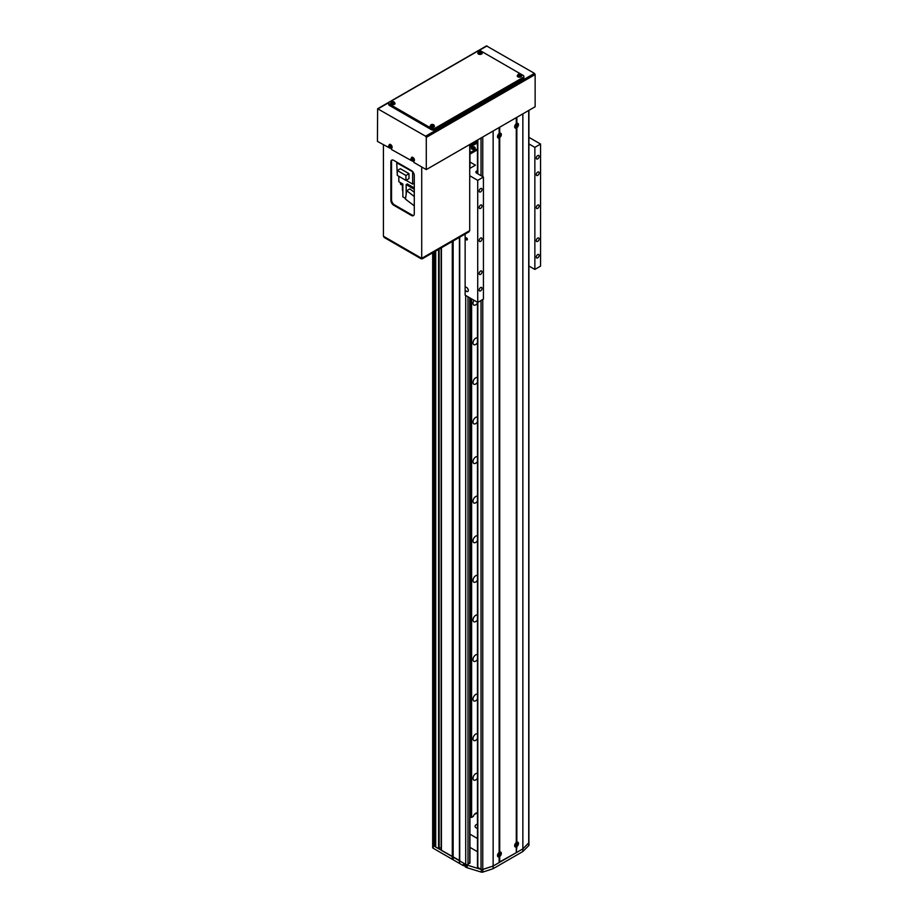 <?xml version="1.0" encoding="UTF-8"?>
<svg xmlns="http://www.w3.org/2000/svg" width="918" height="918" viewBox="0 0 918 918"><rect width="100%" height="100%" fill="white"/><g stroke="black" fill="none" stroke-linecap="round" stroke-linejoin="round"><path stroke-width="1.38" d="M441.432 247.757L441.432 850.366L465.713 864.389A1.618 0.929 0 0 0 467.996 864.389L469.718 862.736M435.717 251.05L435.717 847.062L438.575 848.714L441.145 847.566L441.145 247.917M432.665 252.806L432.665 844.927A1.618 0.929 0 0 0 433.147 845.581L434.57 846.075L435.717 845.421M433.996 252.037L433.996 846.075M434.57 251.716L434.57 846.075M438.575 249.398L438.575 848.714M439.148 249.076L439.148 848.714M452.287 241.48L452.287 859.271L463.429 865.708L464.577 865.043M453.148 240.986L453.148 859.443M459.425 237.36L459.425 863.069M459.711 237.2L459.711 860.923L466.654 864.928A1.618 0.929 0 0 0 467.113 865.112L467.113 867.751L481.273 872.1A1.618 0.929 0 0 0 482.834 872.089L493.138 868.68L522.858 851.525L528.768 845.57A1.618 0.929 0 0 0 528.975 845.099L528.975 842.46A1.618 0.929 0 0 0 528.917 842.208M471.588 148.131A1.813 1.044 0 0 0 471.508 148.452A1.813 1.044 0 0 0 472.036 149.198A1.813 1.044 0 0 0 474.021 149.427A1.813 1.044 0 0 0 475.145 148.452A1.813 1.044 0 0 0 475.054 148.131M477.475 144.344A2.421 1.4 0 0 0 477.475 145.423M477.475 140.236L471.278 143.621M477.475 141.556L469.947 145.549M470.567 145.549L470.567 146.869L477.475 142.875M469.947 146.869L470.567 146.869M477.475 148.946L469.947 152.537M471.141 153.467L471.255 152.537M471.255 153.203L477.475 149.611M473.562 147.075L473.986 147.982L472.426 147.741L473.562 147.511L472.667 147.213M477.475 824.157A4.039 2.329 0 0 0 475.099 826.28A4.039 2.329 0 0 0 476.281 827.933A4.039 2.329 0 0 0 477.475 828.403M477.039 812.981L474.25 814.587M477.475 838.513L469.947 834.175M477.475 851.709L469.947 847.371M466.574 237.923A1.216 0.7 -120 0 0 466.574 239.896A1.216 0.7 -120 0 0 466.574 237.923M465.139 289.652A2.421 1.4 -120 0 0 466.574 291.362A2.421 1.4 -120 0 0 467.778 291.488A2.421 1.4 -120 0 0 468.157 289.549A2.421 1.4 -120 0 0 466.574 287.403A2.421 1.4 -120 0 0 465.357 287.288A2.421 1.4 -120 0 0 465.139 287.472L465.139 295.16L477.716 302.424L483.43 299.119L483.43 177.048L476.58 173.1A2.421 1.4 180 0 1 475.857 172.102A2.421 1.4 180 0 1 476.568 171.115L477.475 170.587M537.707 208.397A2.02 1.17 120 0 0 539.038 206.619A2.02 1.17 120 0 0 538.728 205.001A2.02 1.17 120 0 0 537.707 205.093A2.02 1.17 120 0 0 536.387 206.871A2.02 1.17 120 0 0 536.697 208.489A2.02 1.17 120 0 0 537.707 208.397M480.573 241.388A2.02 1.17 120 0 0 481.893 239.609A2.02 1.17 120 0 0 481.583 237.992A2.02 1.17 120 0 0 480.573 238.083A2.02 1.17 120 0 0 479.253 239.862A2.02 1.17 120 0 0 479.563 241.48A2.02 1.17 120 0 0 480.573 241.388M480.573 274.379A2.02 1.17 120 0 0 481.893 272.6A2.02 1.17 120 0 0 481.583 270.982A2.02 1.17 120 0 0 480.573 271.074A2.02 1.17 120 0 0 479.253 272.853A2.02 1.17 120 0 0 479.563 274.482A2.02 1.17 120 0 0 480.573 274.379M480.573 290.868A2.02 1.17 120 0 0 481.893 289.09A2.02 1.17 120 0 0 481.583 287.472A2.02 1.17 120 0 0 480.573 287.575A2.02 1.17 120 0 0 479.253 289.354A2.02 1.17 120 0 0 479.563 290.972A2.02 1.17 120 0 0 480.573 290.868M480.573 191.896A2.02 1.17 120 0 0 481.893 190.118A2.02 1.17 120 0 0 481.583 188.5A2.02 1.17 120 0 0 480.573 188.603A2.02 1.17 120 0 0 479.253 190.382A2.02 1.17 120 0 0 479.563 192A2.02 1.17 120 0 0 480.573 191.896M480.573 208.397A2.02 1.17 120 0 0 481.893 206.619A2.02 1.17 120 0 0 481.583 205.001A2.02 1.17 120 0 0 480.573 205.093A2.02 1.17 120 0 0 479.253 206.871A2.02 1.17 120 0 0 479.563 208.489A2.02 1.17 120 0 0 480.573 208.397M537.707 175.407A2.02 1.17 120 0 0 539.038 173.628A2.02 1.17 120 0 0 538.728 172.01A2.02 1.17 120 0 0 537.707 172.102A2.02 1.17 120 0 0 536.387 173.881A2.02 1.17 120 0 0 536.697 175.499A2.02 1.17 120 0 0 537.707 175.407M537.707 158.906A2.02 1.17 120 0 0 539.038 157.127A2.02 1.17 120 0 0 538.728 155.509A2.02 1.17 120 0 0 537.707 155.612A2.02 1.17 120 0 0 536.387 157.391A2.02 1.17 120 0 0 536.697 159.009A2.02 1.17 120 0 0 537.707 158.906M537.707 257.878A2.02 1.17 120 0 0 539.038 256.099A2.02 1.17 120 0 0 538.728 254.481A2.02 1.17 120 0 0 537.707 254.584A2.02 1.17 120 0 0 536.387 256.363A2.02 1.17 120 0 0 536.697 257.981A2.02 1.17 120 0 0 537.707 257.878M537.707 241.388A2.02 1.17 120 0 0 539.038 239.609A2.02 1.17 120 0 0 538.728 237.992A2.02 1.17 120 0 0 537.707 238.083A2.02 1.17 120 0 0 536.387 239.862A2.02 1.17 120 0 0 536.697 241.491A2.02 1.17 120 0 0 537.707 241.388M528.917 143.931L534.861 147.362L540.564 144.057L528.917 137.333M540.564 144.057L540.564 266.128L534.861 269.433L528.917 266.002M469.718 175.728L477.716 180.353L483.43 177.048M477.716 180.353L477.716 302.424M477.475 149.806L469.947 154.155M469.947 162.016L475.432 165.171L469.718 168.476M534.861 147.362L534.861 269.433M465.139 234.067L465.139 287.472M466.654 864.928L466.654 866.248A1.618 0.929 180 0 0 466.872 866.351L466.872 867.671A1.618 0.929 0 0 0 467.113 867.751M433.147 848.221A1.618 0.929 180 0 1 432.665 847.566L432.665 844.927A1.618 0.929 0 0 0 433.147 845.581L433.147 848.221L452.287 859.271M466.654 866.248L463.429 864.389L463.429 865.708M433.147 252.53L433.147 845.581L459.425 860.43L459.711 863.563M467.113 865.112L481.273 869.461A1.618 0.929 0 0 0 482.834 869.449L482.834 872.089M499.713 133.259L499.14 133.569A2.72 1.572 120 0 0 497.51 136.725A2.72 1.572 120 0 0 499.14 137.975L499.713 137.643A2.72 1.572 120 0 0 501.343 134.51A2.72 1.572 120 0 0 499.713 133.259L499.713 127.2L516.283 117.642L516.283 123.689A2.72 1.572 120 0 0 514.654 126.833A2.72 1.572 120 0 0 516.283 128.072L516.857 127.751A2.72 1.572 120 0 0 518.486 124.607A2.72 1.572 120 0 0 516.857 123.368L516.857 117.309L522.858 113.843L522.858 848.886L493.138 866.041L493.138 868.68M499.14 133.592L499.14 127.533L493.138 130.999L493.138 866.041L482.834 869.449M528.975 842.46A1.618 0.929 0 0 1 528.768 842.931L522.858 848.886L522.858 851.525M477.475 778.166A3.844 2.215 -60 0 1 473.791 780.116A3.844 2.215 -60 0 1 472.999 778.361A3.844 2.215 -60 0 1 474.583 774.608A3.844 2.215 -60 0 1 477.475 773.392M477.475 738.577A3.844 2.215 -60 0 1 473.791 740.528A3.844 2.215 -60 0 1 472.999 738.772A3.844 2.215 -60 0 1 474.583 735.02A3.844 2.215 -60 0 1 477.475 733.803M477.475 698.977A3.844 2.215 -60 0 1 473.791 700.939A3.844 2.215 -60 0 1 472.999 699.183A3.844 2.215 -60 0 1 474.583 695.431A3.844 2.215 -60 0 1 477.475 694.215M477.475 659.388A3.844 2.215 -60 0 1 473.791 661.35A3.844 2.215 -60 0 1 472.999 659.594A3.844 2.215 -60 0 1 474.583 655.842A3.844 2.215 -60 0 1 477.475 654.626M477.475 619.799A3.844 2.215 -60 0 1 473.791 621.761A3.844 2.215 -60 0 1 472.999 620.006A3.844 2.215 -60 0 1 474.583 616.253A3.844 2.215 -60 0 1 477.475 615.037M477.475 580.21A3.844 2.215 -60 0 1 473.791 582.173A3.844 2.215 -60 0 1 472.999 580.417A3.844 2.215 -60 0 1 474.583 576.665A3.844 2.215 -60 0 1 477.475 575.448M477.475 540.622A3.844 2.215 -60 0 1 473.791 542.584A3.844 2.215 -60 0 1 472.999 540.828A3.844 2.215 -60 0 1 474.583 537.076A3.844 2.215 -60 0 1 477.475 535.86M477.475 501.033A3.844 2.215 -60 0 1 473.791 502.995A3.844 2.215 -60 0 1 472.999 501.239A3.844 2.215 -60 0 1 474.583 497.476A3.844 2.215 -60 0 1 477.475 496.271M477.475 461.444A3.844 2.215 -60 0 1 473.791 463.406A3.844 2.215 -60 0 1 472.999 461.651A3.844 2.215 -60 0 1 474.583 457.887A3.844 2.215 -60 0 1 477.475 456.682M477.475 421.855A3.844 2.215 -60 0 1 473.791 423.818A3.844 2.215 -60 0 1 472.999 422.062A3.844 2.215 -60 0 1 474.583 418.298A3.844 2.215 -60 0 1 477.475 417.093M477.475 382.267A3.844 2.215 -60 0 1 473.791 384.229A3.844 2.215 -60 0 1 472.999 382.473A3.844 2.215 -60 0 1 474.583 378.709A3.844 2.215 -60 0 1 477.475 377.505M477.475 342.678A3.844 2.215 -60 0 1 473.791 344.64A3.844 2.215 -60 0 1 472.999 342.884A3.844 2.215 -60 0 1 474.583 339.121A3.844 2.215 -60 0 1 477.475 337.916M477.475 303.089A3.844 2.215 -60 0 1 473.791 305.051A3.844 2.215 -60 0 1 472.999 303.296A3.844 2.215 -60 0 1 474.009 300.278M470.911 298.488L470.911 817.422A1.664 0.964 180 0 0 469.947 817.25M471.623 298.901L471.623 817.422L470.911 817.422M477.475 812.981A3.844 2.215 120 0 0 473.252 816.492L471.623 817.422M476.855 812.878L477.475 813.245M516.857 123.368L516.283 123.666M516.283 846.947L516.857 846.614A2.72 1.572 120 0 0 518.486 843.481A2.72 1.572 120 0 0 516.857 842.231L516.283 842.54A2.72 1.572 120 0 0 514.654 845.696A2.72 1.572 120 0 0 516.283 846.947L516.283 852.673L499.14 862.243M499.14 137.975L499.14 852.466A2.72 1.572 120 0 0 497.51 855.599A2.72 1.572 120 0 0 499.14 856.85L499.713 856.517A2.72 1.572 120 0 0 501.343 853.384A2.72 1.572 120 0 0 499.713 852.134L499.14 852.432M516.857 127.751L516.857 842.231M516.283 128.072L516.283 842.563M499.713 137.643L499.713 852.134M477.716 867.361L481.032 869.369A1.618 0.929 0 0 0 482.753 869.415L493.138 866.041L499.14 862.576L499.14 856.85M499.713 856.517L499.713 862.243M516.857 846.614L516.283 852.34M528.711 110.47L528.711 842.885L522.858 848.886L516.857 852.34M528.711 842.885A1.618 0.929 0 0 0 528.917 842.426L528.917 110.344M497.59 854.91L497.59 854.91A2.226 1.285 120 0 0 498.095 856.287L500.138 855.92A1.698 0.975 120 0 0 501.021 854.394L501.021 854.394A1.698 0.975 120 0 0 501.056 854.038A1.698 0.975 120 0 0 499.851 853.35A1.698 0.975 120 0 0 498.646 855.427A1.698 0.975 120 0 0 499.851 856.127A1.698 0.975 120 0 0 500.138 855.92A2.662 2.662 0 0 0 501.021 854.394L500.31 852.443A2.226 1.285 120 0 0 499.14 852.512A2.226 1.285 120 0 0 498.841 852.719M535.137 74.553L426.285 137.402L425.596 136.208L377.631 108.749L486.483 45.9L534.46 73.36L535.137 74.553L535.137 106.752L426.285 169.601L413.834 162.406L413.834 161.189M412.251 161.075L391.55 149.542L391.55 148.326M389.966 148.2L377.436 141.395L377.631 108.749M426.285 137.402L426.285 169.601M523.857 76.401L523.857 77.72A2.421 1.4 180 0 1 523.145 78.707L434.857 129.679A2.421 1.4 180 0 1 431.426 129.679L389.427 105.432A2.421 1.4 180 0 1 388.716 104.445L388.716 103.126A2.421 1.4 180 0 1 389.427 102.127L477.716 51.156A2.421 1.4 180 0 1 481.147 51.156L523.145 75.414A2.421 1.4 180 0 1 523.857 76.401A2.421 1.4 180 0 1 523.145 77.387L434.857 128.359A2.421 1.4 180 0 1 431.426 128.359L389.427 104.113A2.421 1.4 180 0 1 388.716 103.126M413.766 215.409A4.039 2.329 60 0 1 412.113 215.053L394.396 204.829A4.039 2.329 60 0 1 391.55 199.883L391.55 161.614A4.039 2.329 60 0 1 392.066 160.007M383.426 144.849L383.426 236.236L421.718 258.337L469.718 230.636L469.718 144.528M411.425 170.587L393.719 160.363A4.039 2.329 -120 0 0 391.699 160.157A4.039 2.329 -120 0 0 390.861 162.004L390.861 200.273A4.039 2.329 -120 0 0 393.719 205.23L411.425 215.455A4.039 2.329 -120 0 0 413.444 215.65A4.039 2.329 -120 0 0 414.282 213.802L414.282 175.533A4.039 2.329 -120 0 0 411.425 170.587M421.718 166.961L421.718 258.337M421.144 258.807L383.999 237.36L383.999 236.569L421.144 258.015L421.144 258.807L422.291 258.807L469.144 231.749L469.144 230.957L422.291 258.015L422.291 258.807M517.109 126.799A2.651 1.641 63.8 0 1 516.914 127.246A2.662 1.962 32.2 0 0 517.35 127.028A2.651 1.641 -116.2 0 0 517.557 126.581L517.775 126.236A2.651 1.411 3.5 0 0 518.062 125.904A2.662 2.157 -147.4 0 0 518.085 125.387A2.651 1.411 -176.5 0 1 517.809 125.709L517.614 125.559A2.651 1.641 -116.2 0 0 517.477 124.917A2.662 0.585 164 0 1 517.041 125.135A2.651 1.641 63.8 0 1 517.178 125.777L516.96 126.122A2.651 1.411 -176.5 0 1 516.329 126.248A2.662 0.792 82.2 0 1 516.318 126.523A2.662 0.792 82.2 0 1 516.295 126.776A2.651 1.411 3.5 0 0 516.926 126.65L516.685 126.489M514.746 126.099A2.226 1.285 120 0 0 515.239 127.51L517.282 127.143A2.662 2.662 0 0 0 518.165 125.617A1.698 0.975 120 0 0 518.188 125.376A1.698 0.975 120 0 0 517.086 124.527A1.698 0.975 120 0 0 515.801 126.558A1.698 0.975 120 0 0 516.903 127.395A1.698 0.975 120 0 0 517.282 127.143A1.698 0.975 120 0 0 518.165 125.617L517.454 123.666A2.226 1.285 120 0 0 516.398 123.678A2.226 1.285 120 0 0 515.985 123.953M517.809 125.709L517.052 125.33M518.062 125.904L517.178 125.777M517.018 125.858L517.775 126.236M516.926 126.65L516.283 126.225M517.557 126.581L516.857 126.11M517.35 127.028L516.845 126.409M516.914 125.227L517.614 125.559M500 855.565A2.651 1.526 60 0 1 499.828 856.001A2.662 2.066 29.9 0 0 500.276 855.737A2.651 1.526 -120 0 0 500.448 855.312L500.654 854.956A2.651 1.526 0 0 0 500.93 854.589A2.662 2.066 -149.9 0 0 500.953 854.337A2.662 2.066 -149.9 0 0 500.93 854.084A2.651 1.526 180 0 1 500.654 854.451L500.448 854.325A2.651 1.526 -120 0 0 500.276 853.706A2.662 0.689 160.9 0 1 499.828 853.958A2.651 1.526 60 0 1 500 854.578L499.794 854.945A2.651 1.526 180 0 1 499.162 855.106A2.662 0.689 79.1 0 1 499.174 855.369A2.662 0.689 79.1 0 1 499.162 855.61A2.651 1.526 0 0 0 499.794 855.45L499.576 855.014M500.654 854.451L499.897 854.073M500.93 854.589L499.989 854.532M499.897 854.589L500.654 854.956M499.794 855.45L499.151 855.014M500.448 855.312L499.748 854.842M500.276 855.737L499.748 855.14M499.748 853.992L500.448 854.325M517.144 845.673A2.651 1.526 60 0 1 516.972 846.098A2.662 2.066 29.9 0 0 517.408 845.845A2.651 1.526 -120 0 0 517.58 845.421L517.786 845.053A2.651 1.526 0 0 0 518.073 844.698A2.662 2.066 -149.9 0 0 518.096 844.445A2.662 2.066 -149.9 0 0 518.073 844.193A2.651 1.526 180 0 1 517.786 844.549L517.58 844.434A2.651 1.526 -120 0 0 517.408 843.803A2.662 0.689 160.9 0 1 516.972 844.055A2.651 1.526 60 0 1 517.144 844.686L516.937 845.042A2.651 1.526 180 0 1 516.306 845.203A2.662 0.689 79.1 0 1 516.318 845.467A2.662 0.689 79.1 0 1 516.306 845.719A2.651 1.526 0 0 0 516.937 845.547L516.719 845.111M514.746 844.973A2.226 1.285 120 0 0 515.239 846.385L517.282 846.017A2.662 2.662 0 0 0 518.165 844.491L518.165 844.491A1.698 0.975 120 0 0 518.2 844.147A1.698 0.975 120 0 0 516.995 843.447A1.698 0.975 120 0 0 515.79 845.535A1.698 0.975 120 0 0 516.995 846.224A1.698 0.975 120 0 0 517.282 846.017A1.698 0.975 120 0 0 518.165 844.491L517.454 842.54A2.226 1.285 120 0 0 516.283 842.609A2.226 1.285 120 0 0 515.985 842.816M517.786 844.549L517.041 844.181M518.073 844.698L517.132 844.629M517.041 844.686L517.786 845.053M516.937 845.547L516.295 845.111M517.58 845.421L516.891 844.95M517.408 845.845L516.891 845.237M516.891 844.09L517.58 844.434M499.518 136.174L500.689 136.346A2.662 2.582 -117.5 0 0 500.918 135.784L500.631 135.554A2.651 2.1 -83.3 0 0 500.7 134.866L500.321 134.82A2.651 2.1 96.7 0 1 500.253 135.508L499.403 135.6A2.662 1.205 106 0 1 499.3 135.898A2.662 1.205 106 0 1 499.185 136.174L499.817 136.598A2.651 2.1 96.7 0 1 499.403 137.092A2.662 1.159 45.4 0 0 499.782 137.138A2.651 2.1 -83.3 0 0 500.195 136.644L499.885 135.726M500.884 135.979A1.698 0.975 120 0 0 501.021 135.52L500.31 133.569A2.226 1.285 120 0 0 499.954 133.431A2.226 1.285 120 0 0 498.841 133.844M497.602 135.99A2.226 1.285 120 0 0 498.095 137.413A2.226 1.285 120 0 0 498.336 137.47M498.818 135.738A1.698 0.975 120 0 0 499.231 137.413A1.698 0.975 120 0 0 500.138 137.046A1.698 0.975 120 0 0 500.861 136.048A2.662 2.662 0 0 0 501.021 135.52A1.698 0.975 120 0 0 500.471 134.315A1.698 0.975 120 0 0 498.818 135.738M500.7 135.841L499.954 135.428M500.689 136.346L499.725 135.99L500.471 136.403M499.748 136.312L499.094 135.921M499.908 135.221L500.631 135.554M391.619 148.291A2.226 1.285 -120 0 0 392.02 146.478A2.226 1.285 -120 0 0 389.404 144.459L388.693 146.41A1.698 0.975 -120 0 0 388.75 146.639A1.698 0.975 -120 0 0 389.576 147.936A1.698 0.975 -120 0 0 390.322 148.291A1.698 0.975 -120 0 0 390.976 146.857A1.698 0.975 -120 0 0 389.404 145.205A1.698 0.975 -120 0 0 388.693 146.41A2.662 2.662 0 0 0 389.576 147.936L391.619 148.291M389.53 145.744L389.129 145.71A2.651 1.997 95.7 0 0 389.129 146.398L389.014 146.639A2.651 0.826 163.5 0 1 388.762 146.501A2.662 2.49 131.8 0 0 388.934 147.064A2.651 0.826 -16.5 0 0 389.186 147.201L389.45 147.488A2.651 1.997 95.7 0 0 389.794 147.982A2.662 1.434 -41.4 0 0 389.989 148.016A2.662 1.434 -41.4 0 0 390.207 148.016A2.651 1.997 -84.3 0 1 389.863 147.534L389.966 147.282A2.651 0.826 -16.5 0 0 390.563 147.224A2.662 1.113 -97.8 0 1 390.391 146.662A2.651 0.826 163.5 0 1 389.806 146.719L389.53 146.432A2.651 1.997 -84.3 0 1 389.53 145.744M389.129 146.398L389.84 146.065M390.173 147.155L389.45 147.488M389.186 147.201L390.276 147.098M390.62 146.88L389.966 147.282M389.76 146.237L389.014 146.639M388.934 147.064L389.702 146.788M413.903 161.166A2.226 1.285 -120 0 0 414.305 159.353A2.226 1.285 -120 0 0 411.689 157.322L410.977 159.273A1.698 0.975 -120 0 0 411.034 159.502A1.698 0.975 -120 0 0 411.861 160.799A1.698 0.975 -120 0 0 412.607 161.166A1.698 0.975 -120 0 0 413.261 159.721A1.698 0.975 -120 0 0 411.689 158.068A1.698 0.975 -120 0 0 410.977 159.273A2.662 2.662 0 0 0 411.861 160.799L413.903 161.166M411.815 158.607L411.413 158.573A2.651 1.997 95.7 0 0 411.413 159.262L411.298 159.502A2.651 0.826 163.5 0 1 411.046 159.365A2.662 2.49 131.8 0 0 411.218 159.927A2.651 0.826 -16.5 0 0 411.471 160.076L411.734 160.352A2.651 1.997 95.7 0 0 412.079 160.845A2.662 1.434 -41.4 0 0 412.274 160.879A2.662 1.434 -41.4 0 0 412.492 160.891A2.651 1.997 -84.3 0 1 412.148 160.398L412.251 160.157A2.651 0.826 -16.5 0 0 412.848 160.099A2.662 1.113 -97.8 0 1 412.687 159.525A2.651 0.826 163.5 0 1 412.09 159.583L411.815 159.296A2.651 1.997 -84.3 0 1 411.815 158.607M411.413 159.262L412.136 158.929M412.457 160.03L411.734 160.352M411.471 160.076L412.561 159.962M412.905 159.743L412.251 160.157M412.044 159.112L411.298 159.502M411.218 159.927L411.987 159.652M479.357 51.775L479.357 52.016A2.651 1.526 120 0 0 478.898 52.475A2.662 0.689 40.9 0 1 479.334 52.728A2.651 1.526 -60 0 1 479.793 52.269L480.206 52.269A2.651 1.526 60 0 1 480.665 52.728A2.662 0.689 -40.9 0 1 480.883 52.59A2.662 0.689 -40.9 0 1 481.101 52.475A2.651 1.526 -120 0 0 480.642 52.016L480.642 51.775A2.651 1.526 -60 0 1 481.101 51.706A2.662 2.066 -90.1 0 0 480.665 51.454A2.651 1.526 120 0 0 480.206 51.523L479.793 51.523A2.651 1.526 -120 0 0 479.334 51.454A2.662 2.066 90.1 0 0 479.116 51.569A2.662 2.066 90.1 0 0 478.898 51.706A2.651 1.526 60 0 1 479.357 51.775L479.621 52.418M480.642 51.775L480.378 52.418M478.427 54.047A2.226 1.285 0 0 0 480.906 54.311A2.226 1.285 0 0 0 482.214 53.072L480.883 51.477A1.698 0.975 0 0 0 479.116 51.477L479.116 51.477A1.698 0.975 0 0 0 478.794 51.626A1.698 0.975 0 0 0 478.794 53.014A1.698 0.975 0 0 0 481.204 53.014A1.698 0.975 0 0 0 481.204 51.626A1.698 0.975 0 0 0 480.883 51.477A2.662 2.662 0 0 0 479.116 51.477L477.785 53.072A2.226 1.285 0 0 0 478.427 54.047M479.334 51.454L479.747 52.303M479.85 52.36L479.793 51.523M480.642 52.016L480.584 52.785M480.206 51.523L480.148 52.36M480.665 51.454L480.401 52.211M479.414 52.785L479.357 52.016M392.216 102.082L392.216 102.323A2.651 1.526 120 0 0 391.756 102.782A2.662 0.689 40.9 0 1 392.193 103.034A2.651 1.526 -60 0 1 392.652 102.575L393.065 102.575A2.651 1.526 60 0 1 393.524 103.034A2.662 0.689 -40.9 0 1 393.753 102.896A2.662 0.689 -40.9 0 1 393.96 102.782A2.651 1.526 -120 0 0 393.501 102.323L393.501 102.082A2.651 1.526 -60 0 1 393.96 102.013A2.662 2.066 -90.1 0 0 393.524 101.76A2.651 1.526 120 0 0 393.065 101.829L392.652 101.829A2.651 1.526 -120 0 0 392.193 101.76A2.662 2.066 90.1 0 0 391.975 101.875A2.662 2.066 90.1 0 0 391.756 102.013A2.651 1.526 60 0 1 392.216 102.082L392.479 102.736M391.286 104.354A2.226 1.285 0 0 0 393.765 104.618A2.226 1.285 0 0 0 395.073 103.378L393.742 101.795A1.698 0.975 0 0 0 391.975 101.795L391.975 101.795A1.698 0.975 0 0 0 391.653 101.932A1.698 0.975 0 0 0 391.653 103.321A1.698 0.975 0 0 0 394.063 103.321A1.698 0.975 0 0 0 394.063 101.932A1.698 0.975 0 0 0 393.742 101.795A2.662 2.662 0 0 0 391.975 101.795L390.643 103.378A2.226 1.285 0 0 0 391.286 104.354M392.193 101.76L392.606 102.609M392.709 102.667L392.652 101.829M393.501 102.323L393.443 103.091M393.443 102.919L393.501 102.082M393.065 101.829L393.007 102.667M393.524 101.76L393.26 102.518M392.273 103.091L392.216 102.323M518.785 74.542L518.785 74.771A2.651 1.526 120 0 0 518.326 75.242A2.662 0.689 40.9 0 1 518.762 75.494A2.651 1.526 -60 0 1 519.221 75.024L519.634 75.024A2.651 1.526 60 0 1 520.093 75.494A2.662 0.689 -40.9 0 1 520.311 75.356A2.662 0.689 -40.9 0 1 520.529 75.242A2.651 1.526 -120 0 0 520.07 74.771L520.07 74.542A2.651 1.526 -60 0 1 520.529 74.473A2.662 2.066 -90.1 0 0 520.093 74.22A2.651 1.526 120 0 0 519.634 74.278L519.221 74.278A2.651 1.526 -120 0 0 518.762 74.22A2.662 2.066 90.1 0 0 518.544 74.324A2.662 2.066 90.1 0 0 518.326 74.473A2.651 1.526 60 0 1 518.785 74.542L519.049 75.184M517.855 76.814A2.226 1.285 0 0 0 520.334 77.078A2.226 1.285 0 0 0 521.642 75.827L520.311 74.243A1.698 0.975 0 0 0 518.544 74.243L518.544 74.243A1.698 0.975 0 0 0 518.222 74.392A1.698 0.975 0 0 0 518.222 75.781A1.698 0.975 0 0 0 520.632 75.781A1.698 0.975 0 0 0 520.632 74.392A1.698 0.975 0 0 0 520.311 74.243A2.662 2.662 0 0 0 518.544 74.243L517.213 75.827A2.226 1.285 0 0 0 517.855 76.814M518.762 74.22L519.175 75.069M519.278 75.115L519.221 74.278M520.07 74.771L520.013 75.551M520.013 75.379L520.07 74.542M519.634 74.278L519.577 75.115M520.093 74.22L519.829 74.978M518.842 75.551L518.785 74.771M431.644 124.848L431.644 125.089A2.651 1.526 120 0 0 431.185 125.548A2.662 0.689 40.9 0 1 431.621 125.8A2.651 1.526 -60 0 1 432.08 125.341L432.493 125.341A2.651 1.526 60 0 1 432.952 125.8A2.662 0.689 -40.9 0 1 433.17 125.663A2.662 0.689 -40.9 0 1 433.388 125.548A2.651 1.526 -120 0 0 432.929 125.089L432.929 124.848A2.651 1.526 -60 0 1 433.388 124.779A2.662 2.066 -90.1 0 0 432.952 124.527A2.651 1.526 120 0 0 432.493 124.596L432.08 124.596A2.651 1.526 -120 0 0 431.621 124.527A2.662 2.066 90.1 0 0 431.403 124.641A2.662 2.066 90.1 0 0 431.185 124.779A2.651 1.526 60 0 1 431.644 124.848L431.908 125.502M432.929 124.848L432.665 125.502M430.714 127.12A2.226 1.285 0 0 0 433.193 127.384A2.226 1.285 0 0 0 434.501 126.145L433.17 124.55A1.698 0.975 0 0 0 431.403 124.55L431.403 124.55A1.698 0.975 0 0 0 431.081 124.699A1.698 0.975 0 0 0 431.081 126.087A1.698 0.975 0 0 0 433.491 126.087A1.698 0.975 0 0 0 433.491 124.699A1.698 0.975 0 0 0 433.17 124.55A2.662 2.662 0 0 0 431.403 124.55L430.072 126.145A2.226 1.285 0 0 0 430.714 127.12M431.621 124.527L432.034 125.376M432.137 125.433L432.08 124.596M432.929 125.089L432.871 125.858M432.493 124.596L432.435 125.433M432.952 124.527L432.688 125.284M431.701 125.858L431.644 125.089M406.169 199.676L408.59 201.512M398.825 176.29L398.825 181.684L402.853 184.013L402.853 196.877L405.549 198.437M402.566 185.023L402.853 191.931M402.417 185.011L402.417 190.21A3.879 2.238 180 0 1 402.566 190.451M414.282 192.287L409.841 188.901L406.697 190.714L405.446 199.114L414.282 205.839M406.169 194.214L406.169 184.61L414.282 189.292M414.282 187.972L407.317 183.944L406.169 184.61M406.697 190.714L414.282 196.486M397.345 162.452L396.748 162.807L412.848 171.85M412.63 171.976L412.63 184.082L414.282 183.13M396.748 162.807L397.287 175.223M406.077 180.295L412.63 184.082M409.003 173.686L400.374 168.705L397.287 170.484L397.287 175.407L405.917 180.387L409.003 178.608L409.003 173.686L405.917 175.476L405.917 180.387M397.287 170.484L405.917 175.476M400.328 182.556A2.387 1.377 0 0 0 402.417 183.761M400.432 182.831L400.432 183.715A2.261 1.308 0 0 0 402.853 185.023M465.713 295.493L465.713 864.389M467.996 296.812L467.996 864.389M469.718 297.799L469.718 863.402M472.219 148.234C471.645 147.052 472.38 146.628 474.422 146.96L474.422 148.234L472.219 148.234M474.606 147.075A1.813 1.044 180 0 1 475.145 147.809A1.813 1.044 180 0 1 474.021 148.785A1.813 1.044 180 0 1 472.036 148.555A1.813 1.044 180 0 1 471.508 147.809A1.813 1.044 180 0 1 472.139 147.018M476.568 171.115L476.568 173.089M481.273 869.461L481.273 872.1M528.768 842.931L528.768 845.57M477.819 139.846L477.819 173.812M477.819 302.355L477.819 868.072M481.032 137.987L481.032 175.671M481.032 300.507L481.032 869.369M482.753 137L482.753 176.658M482.753 299.509L482.753 869.415M486.976 45.946L478.439 50.869M388.934 102.552L378.113 108.794M425.596 136.208L534.46 73.36M431.426 129.679L431.426 128.359M434.857 129.679L434.857 128.359M389.427 105.432L389.427 104.113M523.145 78.707L523.145 77.387M412.113 215.053L411.425 215.455M394.396 204.829L393.719 205.23M391.55 199.883L390.861 200.273M391.55 161.614L390.861 162.004M464.921 865.249L464.921 866.133A2.226 1.285 0 0 0 465.575 867.04L466.872 867.441A2.146 1.239 180 0 1 465.633 867.074M464.921 866.133L465.587 867.074A2.226 1.285 0 0 0 466.872 867.407M469.947 144.39L469.947 168.338M469.947 297.937L469.947 863.069M475.145 148.452L474.56 146.949L471.508 147.809L471.508 148.452M477.475 140.041L477.475 173.617M477.475 302.286L477.475 867.682M498.095 137.413L500.138 137.046A2.662 2.662 0 0 0 500.872 136.013"/></g></svg>

